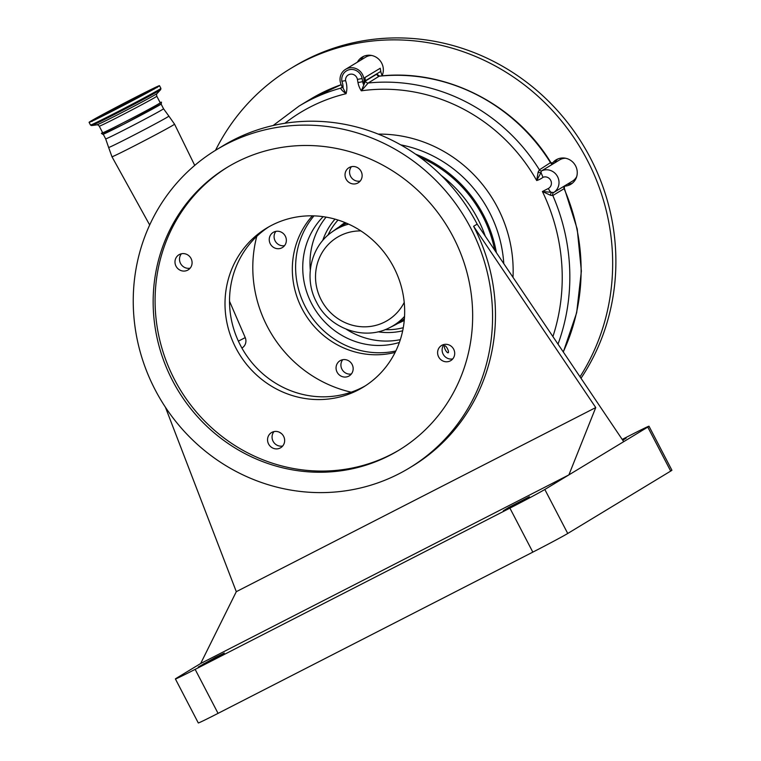<?xml version="1.0" encoding="UTF-8"?>
<svg xmlns="http://www.w3.org/2000/svg" width="761" height="761" viewBox="0 0 761 761"><rect width="100%" height="100%" fill="white"/><g stroke="black" fill="none" stroke-linecap="round" stroke-linejoin="round"><path stroke-width="1.14" d="M348.643 224.143A56.01 53.356 58.8 0 0 331.625 232.257L335.649 229.318A56.438 53.765 58.8 0 1 339.32 226.864A56.438 53.765 58.8 0 1 346.578 223.22M397.642 323.511A57.17 54.459 -121.2 0 0 401.504 321.798A57.17 54.459 -121.2 0 0 404.272 320.324M345.028 222.573A57.17 54.459 -121.2 0 0 342.45 224.343A57.17 54.459 -121.2 0 0 339.14 226.978M399.382 342.45A75.672 72.086 58.8 0 1 311.63 303.629A75.672 72.086 58.8 0 1 323.159 216.666M395.825 350.973A83.044 79.115 58.8 0 1 305.37 306.835A83.044 79.115 58.8 0 1 313.96 215.877M395.13 352.391A83.111 79.173 58.8 0 1 302.088 308.814A83.111 79.173 58.8 0 1 312.381 215.839M337.094 372.167A8.866 8.438 58.8 0 1 340.015 360.743A8.866 8.438 58.8 0 1 352.124 364.471A8.866 8.438 58.8 0 1 349.204 375.896A8.866 8.438 58.8 0 1 337.094 372.167M441.275 175.477A124.043 118.174 58.8 0 1 477.775 218.826A124.043 118.174 58.8 0 1 485.242 236.129M351.192 392.191A124.043 118.174 58.8 0 1 267.368 326.602A124.043 118.174 58.8 0 1 256.771 236.367M270.279 243.824A8.866 8.438 58.8 0 1 273.209 232.39A8.866 8.438 58.8 0 1 285.308 236.119A8.866 8.438 58.8 0 1 282.388 247.553A8.866 8.438 58.8 0 1 270.279 243.824M284.547 245.651A8.866 8.438 58.8 0 1 275.891 231.363M351.354 373.993A8.866 8.438 58.8 0 1 342.707 359.715M419.834 157.194A124.043 118.174 58.8 0 1 482.617 215.886A124.043 118.174 58.8 0 1 494.717 250.188M496.4 252.69A125.289 119.353 -121.2 0 0 483.673 215.353A125.289 119.353 -121.2 0 0 415.582 154.16M229.527 301.251L245.232 337.608A8.504 8.105 58.8 0 1 241.893 348.034M564.262 188.595L552.819 195.52L550.555 195.292L542.422 191.515L548.291 188.509A6.202 5.907 -121.2 0 0 550.688 180.309A6.202 5.907 -121.2 0 0 543.002 177.303L541.014 172.614L541.309 171.025L556.633 161.741A12.404 11.815 58.8 0 0 555.93 162.131A12.404 11.815 58.8 0 0 555.264 162.578M379.216 76.176L368.21 83.006L361.313 90.816A21.089 20.09 58.8 0 1 360.105 88.761A21.089 20.09 58.8 0 1 357.974 82.54L357.404 79.382A6.202 5.907 -121.2 0 0 349.737 74.321A6.202 5.907 -121.2 0 0 345.561 80.609L341.879 81.256A10.635 10.131 58.8 0 1 348.643 69.888A10.635 10.131 58.8 0 1 361.018 75.329A10.635 10.131 58.8 0 1 362.093 78.469L362.664 81.627A16.656 15.867 -121.2 0 0 363.368 84.29L364.9 77.536L365.47 80.695A14.887 14.183 -121.2 0 0 365.518 80.951L376.809 74.112L379.482 76.071M555.93 162.131L559.639 159.886A12.404 11.815 58.8 0 1 565.613 158.25M543.002 177.303A21.089 20.09 58.8 0 1 536.686 180.528L538.141 172.043A2.483 1.218 18.7 0 0 541.014 172.614L536.686 180.528A174.906 166.621 -121.2 0 0 361.313 90.816L365.518 80.951A2.483 2.359 -121.2 0 0 368.21 83.006A181.108 172.538 58.8 0 1 539.416 169.836L550.498 162.626M357.404 62.164A14.269 13.593 58.8 0 1 362.179 57.094A14.269 13.593 58.8 0 1 383.116 67.31A14.269 13.593 58.8 0 1 382.165 75.548M572.424 183.163A14.269 13.593 58.8 0 1 567.402 184.191M552.144 163.577A14.269 13.593 58.8 0 1 556.101 159.858A14.269 13.593 58.8 0 1 577.028 170.074A14.269 13.593 58.8 0 1 570.883 184.257A14.269 13.593 58.8 0 1 564.633 186.131M554.522 163.025A14.269 13.593 58.8 0 1 557.784 159.001M581.004 378.274A217.075 206.802 -121.2 0 0 612.339 222.088A217.075 206.802 -121.2 0 0 293.775 66.635L290.55 68.585A217.075 206.802 -121.2 0 0 215.525 150.317M360.638 60.214A14.269 13.593 58.8 0 1 363.863 56.238M580.015 376.8A217.075 206.802 -121.2 0 0 609.114 224.038A217.075 206.802 -121.2 0 0 290.55 68.585M341.879 81.256A16.656 15.867 -121.2 0 1 343.068 87.715A12.404 11.815 58.8 0 1 341.48 85.337A12.404 11.815 58.8 0 1 345.57 69.337L365.727 57.123A12.404 11.815 58.8 0 1 371.701 55.486M345.57 69.337A12.404 11.815 58.8 0 1 362.521 74.559A12.404 11.815 58.8 0 1 363.368 84.29M382.802 73.807A12.404 11.815 58.8 0 1 381.984 75.158M364.9 77.536L380.224 68.252L380.795 71.41A14.887 14.183 -121.2 0 0 382.298 75.815A14.887 14.183 -121.2 0 0 382.307 75.834M342.336 86.764L346.065 93.708C342.507 91.054 340.747 89.189 340.776 88.133L341.775 87.525M576.714 176.571A12.404 11.815 58.8 0 1 572.5 181.108L565.385 185.418C564.633 185.579 564.31 186.607 564.415 188.519L577.228 229.051L581.375 271.097L576.667 312.723L563.311 352.01M552.914 336.581A192.267 183.173 -121.2 0 0 542.422 191.515L553.675 192.514L564.957 185.674A2.483 2.359 -121.2 0 0 564.101 188.68A198.469 189.08 -121.2 0 1 563.245 351.905M161.075 104.029A32.628 0.675 152.5 0 1 123.663 124.233A32.628 0.675 152.5 0 1 103.201 134.155M160.133 102.611A33.836 0.704 152.5 0 1 161.465 102.145A33.836 0.704 152.5 0 1 122.654 123.101A33.836 0.704 152.5 0 1 101.441 133.394A33.836 0.704 152.5 0 1 102.592 132.566M538.141 172.043L539.416 169.836A2.483 2.359 58.8 0 0 541.309 171.025A12.404 11.815 58.8 0 1 557.556 176.638A12.404 11.815 58.8 0 1 553.675 192.514A2.483 2.359 -121.2 0 0 552.819 195.52A198.469 189.08 58.8 0 1 558.013 344.134M548.291 188.509A6.202 1.883 62.9 0 0 551.421 192.676A2.483 1.446 -81.8 0 0 550.555 195.292M156.804 96.219L160.229 102.792A32.438 0.675 152.5 0 1 123.016 122.882A32.438 0.675 152.5 0 1 102.678 132.747L99.263 126.174A32.438 0.675 -27.5 0 0 119.601 116.309A32.438 0.675 -27.5 0 0 156.804 96.219C156.433 94.478 156.547 93.565 157.147 93.46L160.714 89.57L160.904 88.371L159.506 85.689A39.696 0.818 -27.5 0 0 134.621 97.76A39.696 0.818 -27.5 0 0 89.085 122.35A39.696 0.818 -27.5 0 0 113.979 110.269A39.696 0.818 -27.5 0 0 159.506 85.689M216.476 149.736A186.065 177.256 58.8 0 1 470.707 228.034A186.065 177.256 58.8 0 1 409.342 467.996A186.065 177.256 58.8 0 1 155.101 389.699A186.065 177.256 58.8 0 1 216.476 149.736L222.925 145.827A186.065 177.256 58.8 0 1 477.157 224.124L623.716 441.665L647.782 427.092A31.505 0.647 -27.5 0 0 649.009 426.227A31.505 0.647 -27.5 0 0 629.252 435.815L622.203 439.42M447.43 348.633A3.938 1.199 62.9 0 0 444.605 345.751A3.938 1.199 62.9 0 0 445.375 349.87A3.938 1.199 62.9 0 0 448.2 352.762A3.938 1.199 62.9 0 0 447.43 348.633M622.755 440.239L626.16 438.127L622.479 439.829M409.342 467.996L412.243 466.236A186.065 177.256 -121.2 0 0 473.608 226.283L595.749 407.563L236.3 591.678L200.676 663.506L176.619 678.089A31.505 0.647 -27.5 0 0 175.391 678.945L198.298 722.95A31.505 0.647 -27.5 0 0 218.055 713.361L532.824 552.134A31.505 0.647 -27.5 0 0 567.735 533.48L670.688 471.088A31.505 0.647 -27.5 0 0 671.915 470.231L649.009 426.227M365.29 385.856A93.032 88.628 58.8 0 1 240.457 345.38A93.032 88.628 58.8 0 1 268.899 226.797M282.721 445.994A8.866 8.438 58.8 0 1 273.989 431.592M190.145 268.167A8.866 8.438 58.8 0 1 181.422 253.774M360.2 181.061A8.866 8.438 58.8 0 1 351.477 166.669M452.776 358.888A8.866 8.438 58.8 0 1 444.044 344.486M438.64 356.899A8.866 8.438 -121.2 0 0 450.74 360.628A8.866 8.438 -121.2 0 0 453.67 349.204A8.866 8.438 -121.2 0 0 441.561 345.475A8.866 8.438 -121.2 0 0 438.64 356.899M346.065 179.082A8.866 8.438 -121.2 0 0 358.174 182.811A8.866 8.438 -121.2 0 0 361.104 171.387A8.866 8.438 -121.2 0 0 348.995 167.658A8.866 8.438 -121.2 0 0 346.065 179.082M176.019 266.188A8.866 8.438 -121.2 0 0 188.119 269.917A8.866 8.438 -121.2 0 0 191.049 258.493A8.866 8.438 -121.2 0 0 178.94 254.764A8.866 8.438 -121.2 0 0 176.019 266.188M268.585 444.005A8.866 8.438 -121.2 0 0 280.685 447.734A8.866 8.438 -121.2 0 0 283.615 436.31A8.866 8.438 -121.2 0 0 271.506 432.581A8.866 8.438 -121.2 0 0 268.585 444.005M235.939 348.11A93.032 88.628 -121.2 0 0 363.054 387.263A93.032 88.628 -121.2 0 0 393.741 267.282A93.032 88.628 -121.2 0 0 266.626 228.129A93.032 88.628 -121.2 0 0 235.939 348.11M473.608 226.283L477.157 224.124M175.391 678.945A31.505 0.647 -27.5 0 0 195.149 669.366L509.908 508.129A31.505 0.647 -27.5 0 0 544.828 489.475L623.716 441.665M218.692 656.486L224.305 653.043L215.344 657.428L198.241 667.045L218.692 656.486M508.947 507.321L503.325 510.774L512.286 506.379L529.399 496.762L508.947 507.321L509.261 507.929M236.3 591.678L165.413 407.211M595.749 407.563L568.886 474.902L200.676 663.506M453.223 236.994A165.441 157.613 -121.2 0 0 227.159 167.372A165.441 157.613 -121.2 0 0 172.595 380.738A165.441 157.613 -121.2 0 0 398.65 450.36A165.441 157.613 -121.2 0 0 453.223 236.994M228.129 166.792A165.441 157.613 -121.2 0 0 174.526 379.568A165.441 157.613 -121.2 0 0 399.62 449.77M131.957 99.377A29.46 0.609 -27.5 0 0 98.169 117.622A29.46 0.609 -27.5 0 0 116.633 108.661A29.46 0.609 -27.5 0 0 150.431 90.416A29.46 0.609 -27.5 0 0 131.957 99.377M404.414 318.659A56.438 53.765 58.8 0 1 397.822 323.406A56.438 53.765 58.8 0 1 393.951 325.527L389.489 327.734A56.01 53.356 58.8 0 0 404.557 316.395M360.885 230.906A48.571 46.269 -121.2 0 0 321.228 299.967A48.571 46.269 -121.2 0 0 363.073 326.811A48.571 46.269 -121.2 0 0 404.224 302.421M327.886 235.263A65.341 62.25 58.8 0 1 338.046 220.043M403.282 327.687A65.341 62.25 58.8 0 1 385.085 329.656M322.693 240.562A68.224 64.999 58.8 0 1 335.011 219.139M402.674 330.797A68.224 64.999 58.8 0 1 377.989 331.806M400.334 339.653A75.672 72.086 58.8 0 1 346.198 329.19M503.782 263.639A125.289 119.353 -121.2 0 0 489.313 211.929A125.289 119.353 -121.2 0 0 400.686 144.847M378.255 134.117A132.728 126.45 58.8 0 1 497.561 207.525A132.728 126.45 58.8 0 1 513 277.318M345.561 80.609A21.089 20.09 58.8 0 1 346.065 93.708A174.906 166.621 -121.2 0 0 284.89 123.282M245.232 337.608A29.765 0.618 152.5 0 1 238.383 341.147M194.73 165.394L174.554 124.167A35.282 0.732 152.5 0 1 134.088 146.017A35.282 0.732 152.5 0 1 111.972 156.747L149.679 224.98M161.104 104.076L163.539 108.756L168.875 116.11A33.96 0.704 152.5 0 1 129.931 137.142A33.96 0.704 152.5 0 1 108.633 147.472L111.972 156.747M364.481 81.113A6.202 0.704 -10.3 0 0 365.47 80.695L380.795 71.41M341.166 84.699A181.108 172.538 -121.2 0 0 310.345 99.244L341.156 84.68M342.25 86.24L341.347 87.886A2.483 2.359 58.8 0 1 340.776 88.133A181.108 172.538 58.8 0 0 299.054 106.083L273.104 125.536M376.809 74.112A2.483 2.359 -121.2 0 0 379.492 76.157A181.108 172.538 -121.2 0 1 550.707 162.997A2.483 2.359 58.8 0 0 552.6 164.186M357.974 82.54A6.202 0.704 -10.3 0 0 362.664 81.627M163.539 108.756A32.628 0.675 152.5 0 1 126.126 128.961A32.628 0.675 152.5 0 1 105.665 138.882L108.633 147.472M357.404 79.382A6.202 0.704 -10.3 0 0 362.093 78.469M99.263 126.174C98.045 124.88 97.227 124.443 96.799 124.871A34.074 0.704 -27.5 0 0 118.098 114.502A34.074 0.704 -27.5 0 0 157.147 93.46M96.799 124.871L91.567 125.565A39.039 0.809 -27.5 0 0 115.967 113.674A39.039 0.809 -27.5 0 0 160.714 89.57M91.567 125.565L90.483 125.023A39.696 0.818 -27.5 0 0 115.368 112.951A39.696 0.818 -27.5 0 0 160.904 88.371M647.782 427.092L670.688 471.088M544.828 489.475L567.735 533.48M203.862 663.602L204.176 664.21M509.908 508.129L532.824 552.134M195.149 669.366L218.055 713.361M134.05 98.102A37.527 0.78 -27.5 0 0 92.471 120.324A37.527 0.78 -27.5 0 0 114.54 109.936A37.527 0.78 -27.5 0 0 156.119 87.715A37.527 0.78 -27.5 0 0 134.05 98.102M94.925 119.639A36.614 0.761 -27.5 0 0 94.25 120.029M310.298 269.955A75.672 72.086 58.8 0 1 326.079 217.123M154.635 88.59A36.614 0.761 -27.5 0 0 153.931 88.913M154.264 89.094L153.303 88.894L132.766 98.882A32.561 0.675 -27.5 0 0 96.685 118.164A32.561 0.675 -27.5 0 0 115.834 109.146A32.561 0.675 -27.5 0 0 151.905 89.874A32.561 0.675 -27.5 0 0 132.766 98.892L95.943 118.621L94.887 120M331.625 232.257C310.402 247.106 303.715 278.707 316.557 302.231C329.542 328.733 364.215 341.014 389.489 327.734M339.32 226.864L345.846 222.916M342.45 224.343L344.933 222.535M279.316 432.2L281.484 433.599M168.875 116.11L174.554 124.167M310.345 99.244L299.054 106.083M553.932 163.377L550.869 162.597C515.178 103.857 445.594 68.604 379.758 76.071M103.23 134.202L105.665 138.882M101.441 133.394L102.706 134.307L123.653 124.233L161.265 103.953L161.465 102.145M90.483 125.023L89.085 122.35M157.051 87.658L157.299 86.944L114.54 109.926L91.377 121.256L92.1 121.465M401.504 321.798L404.262 320.438M397.822 323.406L404.348 319.449"/></g></svg>
